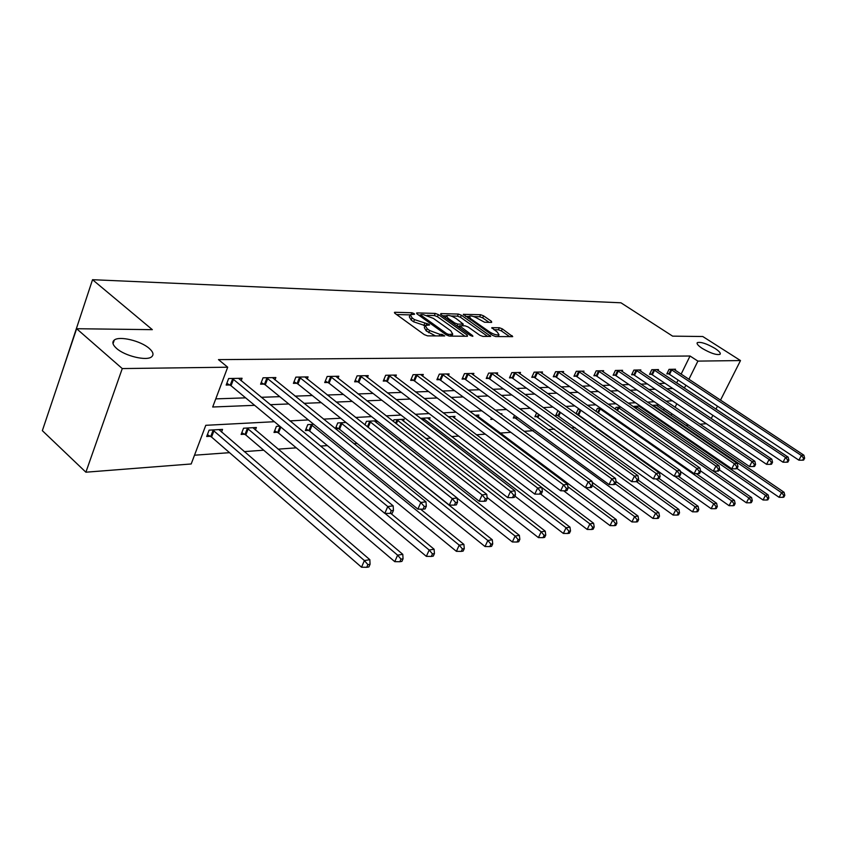 <?xml version="1.0" encoding="UTF-8"?>
<svg xmlns="http://www.w3.org/2000/svg" width="847" height="847" viewBox="0 0 847 847"><rect width="100%" height="100%" fill="white"/><g stroke="black" fill="none" stroke-linecap="round" stroke-linejoin="round"><path stroke-width="1.27" d="M414.141 313.591L411.928 312.755L394.998 312.278L394.427 312.395L394.988 313.39L424.326 334.65L427.576 335.867L444.707 335.952L442.028 334.385L439.889 334.353L429.609 330.51L427.153 328.742L425.247 325.46L429.514 325.036L429.09 324.327L414.49 319.615L412.076 317.869L410.223 314.671L414.543 314.29L414.141 313.591M702.279 348.435C710.697 353.305 716.626 355.264 720.056 354.3C720.913 353.167 719.241 351.219 715.037 348.435C706.673 343.617 700.776 341.68 697.335 342.622C696.456 343.723 698.108 345.661 702.279 348.435M116.526 348.382C124.89 356.058 146.711 361.235 151.624 356.82C154.038 354.755 153.233 351.95 149.199 348.382C140.814 340.865 119.438 335.698 114.292 340.06C111.857 342.05 112.609 344.824 116.526 348.382M491.652 322.4L491.482 321.341L483.563 315.836L480.598 314.713L463.309 314.343L492.605 335.412L495.654 336.555L512.71 336.63L502.313 328.858L499.328 327.736L491.779 327.704L497.263 332.066L498.989 334.745C496.871 335.37 493.759 334.438 489.651 331.96L470.784 318.747L469.143 316.164C471.26 315.56 474.362 316.492 478.439 318.938L484.548 322.241L491.652 322.4M274.386 421.711L205.779 425.31L191.2 463.976L85.886 472.203L42.35 430.657L76.622 328.721L152.333 329.663L92.535 279.701L620.946 302.792L672.613 336.143L702.766 336.513L740.5 360.557L720.501 400.165M76.622 328.721L122.264 368.572L227.705 367.206L212.692 407.005L254.64 405.321M681.115 374.183L690.04 356.015L218.473 359.626L227.705 367.206M690.04 356.015L697.896 361.108L740.5 360.557M438.354 314.586L435.252 313.422L417.126 312.903L416.586 313.019L417.158 314.004L446.295 334.893L449.492 336.09L467.428 336.27L467.29 335.126L438.354 314.586L437.454 316.704L434.363 315.539L427.057 315.349M440.906 313.581L458.354 314.078L461.382 315.232L490.741 336.397L482.949 336.428L479.868 335.274L468.084 326.953L465.003 325.799L459.55 325.809L472.467 335.528L472.912 336.248L470.392 335.507L440.991 314.661L440.906 313.581L440.588 314.332M92.535 279.701L61.016 375.147M215.752 398.873L245.63 397.846M261.225 397.296L279.775 396.661M295.063 396.131L312.321 395.528M327.302 395.009L343.374 394.448M358.059 393.94L373.029 393.421M387.439 392.923L401.393 392.436M415.538 391.949L428.54 391.494M442.42 391.018L454.553 390.594M468.169 390.128L479.487 389.736M492.869 389.271L503.425 388.9M516.564 388.445L526.411 388.106M539.327 387.661L548.507 387.344M561.212 386.899L569.766 386.603M582.249 386.168L590.232 385.893M602.513 385.47L609.946 385.205M622.037 384.792L628.961 384.549M640.851 384.136L647.299 383.913M658.998 383.511L665.001 383.299M676.52 382.897L678.193 380.123M241.12 380.758L242.073 378.26L228.637 378.535L226.17 385.057L229.823 384.972M274.947 379.89L275.857 377.55L263.057 377.815L260.59 384.189L264.063 384.104M307.196 379.064L308.075 376.883L295.857 377.137L293.401 383.352L296.715 383.278M337.995 378.291L338.832 376.237L327.164 376.481L324.719 382.569L327.884 382.484M367.429 377.561L368.233 375.623L357.085 375.856L354.639 381.806L357.667 381.732M395.591 376.862L396.354 375.041L385.681 375.263L383.257 381.076L386.158 381.002M422.558 376.206L423.288 374.48L413.071 374.692L410.657 380.388L413.431 380.314M448.402 375.57L449.111 373.94L439.307 374.141L436.904 379.721L439.561 379.657M473.198 374.967L473.875 373.421L464.474 373.622L462.081 379.085L464.632 379.022M497.009 374.395L497.655 372.924L488.624 373.114L486.252 378.471L488.708 378.408M519.878 373.845L520.513 372.447L511.832 372.627L509.471 377.878L511.832 377.826M541.879 373.315L542.493 371.992L534.139 372.161L531.8 377.317L534.065 377.254M563.054 372.818L563.636 371.547L555.6 371.717L553.271 376.767L555.452 376.714M583.445 372.331L584.007 371.124L576.267 371.282L573.959 376.248L576.055 376.195M603.096 371.865L603.636 370.711L596.172 370.87L593.885 375.74L595.907 375.687M622.047 371.42L622.577 370.319L615.377 370.467L613.101 375.253L615.06 375.21M640.343 370.997L640.851 369.938L633.895 370.086L631.64 374.787L633.524 374.734M658.003 370.584L658.49 369.567L651.777 369.716L649.543 374.332L651.364 374.289M675.059 370.181L675.535 369.218L669.045 369.356L666.833 373.898L668.59 373.845M194.503 455.21L229.537 452.669M244.211 451.61L263.703 450.202M278.07 449.154L296.281 447.841M320.515 446.083L327.376 445.586M353.94 443.669L357.095 443.436M398.799 440.419L401.573 440.218M425.776 438.46L430.774 438.1M451.631 436.586L458.651 436.078M476.427 434.797L485.31 434.151M500.228 433.071L510.805 432.309M524.155 431.335L533.197 430.678M548.327 429.588L554.563 429.133M571.492 427.915L575.145 427.65M593.726 426.295L594.965 426.21M658.712 419.741L659.104 418.947M663.434 410.128L664.217 408.529M667.394 402.092L667.902 401.044M221.512 432.086L222.539 429.397L209.103 430.149L206.689 436.501L210.342 436.29M255.371 430.022L256.355 427.502L243.544 428.222L241.13 434.437L244.614 434.225M279.785 426.189L276.387 426.38L273.994 432.457L277.308 432.256M313.718 424.294L307.757 424.633L305.365 430.562L308.541 430.371M335.465 428.751L338.398 428.571M335.391 428.688L337.741 422.949L346.031 422.484M364.962 424.876L366.433 421.34L376.841 420.758M376.322 422.717L377.063 420.938M393.252 421.393L393.919 419.805L404.178 419.233L403.384 421.097M429.344 419.54L430.107 417.783L420.514 418.323M454.257 418.058L454.987 416.385L448.328 416.766M478.184 416.639L478.894 415.051L474.934 415.274M491.472 417.973L490.826 419.392L493.198 419.254L491.334 418.27M501.477 414.638L501.869 413.77L500.397 413.844M514.5 415.358L513.282 418.047L515.558 417.91M536.649 412.934L534.891 416.745L537.083 416.608M557.951 410.657L555.706 415.485L557.824 415.358M576.733 414.225L577.813 414.162M576.034 413.728L578.014 409.503L579.719 409.408M595.97 411.335L597.357 408.423L600.682 408.233M615.197 409.09L616.023 407.375L620.851 407.111M633.747 406.983L634.043 406.369L640.279 406.02M640.279 407.089L640.671 406.285M657.484 406.084L658.003 405.025L652.169 405.353M85.886 472.203L122.264 368.572M717.473 406.168L715.969 409.143M712.867 415.305L711.236 418.534M706.303 423.701L700.067 424.188M688.558 425.088L685.721 425.31M670.146 426.528L668.738 426.634M672.359 400.811L665.996 401.139M654.265 401.764L647.426 402.113M635.504 402.748L628.156 403.13M616.034 403.765L608.146 404.178M595.812 404.824L587.352 405.268M574.806 405.935L565.722 406.412M552.953 407.079L543.213 407.587M530.211 408.275L519.762 408.826M506.517 409.514L495.315 410.107M481.827 410.816L469.799 411.451M456.057 412.171L443.15 412.849M429.133 413.58L415.295 414.31M401.002 415.062L386.137 415.845M371.547 416.608L355.592 417.444M340.706 418.227L323.543 419.127M308.35 419.921L289.907 420.895M666.324 424.972L666.727 424.178M671.089 415.348L671.883 413.738M675.07 407.28L676.795 403.797M684.27 388.053L685.954 385.269M688.897 379.318L697.896 361.108M270.214 404.697L288.732 403.955M303.988 403.341L321.225 402.643M336.174 402.05L352.214 401.404M366.867 400.811L381.806 400.208M396.184 399.636L410.107 399.075M424.199 398.514L437.179 397.984M451.017 397.434L463.108 396.947M476.692 396.396L487.978 395.941M501.318 395.411L511.832 394.988M524.939 394.458L534.743 394.067M547.617 393.548L556.765 393.177M569.417 392.669L577.95 392.33M590.391 391.833L598.342 391.505M610.571 391.018L617.982 390.721M630.02 390.234L636.912 389.959M648.749 389.482L655.176 389.228M666.833 388.752L672.804 388.519M676.827 382.886L684.577 388.042M409.927 315.38L409.313 316.842L411.166 320.05L412.076 317.869M425.078 325.64L413.58 321.786L411.166 320.05M424.95 326.169L424.326 327.63L426.232 330.923L427.153 328.742M435.538 335.941L426.232 330.923M410.022 314.893L396.555 314.533M464.939 336.248L437.454 316.704M420.472 315.169L418.714 315.126M421.075 314.555L421.097 315.328L446.655 333.623L448.889 334.459L452.753 334.12L450.784 330.817L433.357 318.387L423.32 314.618L421.075 314.555M442.536 315.762L446.253 315.857M450.985 315.984L457.465 316.153L458.354 314.078M487.756 336.481L460.493 317.297L457.465 316.153M455.993 318.43C451.843 315.92 448.656 314.989 446.433 315.613L448.042 318.228L454.701 322.951L457.793 324.115L463.256 324.105L455.993 318.43M446.21 316.143L445.437 317.816M459.349 326.275L457.306 326.233M468.931 316.651L468.179 318.292M509.725 336.704L501.403 330.912L498.428 329.779L493.875 329.705M489.1 322.347L482.674 317.879L479.72 316.757L473.685 316.587M468.942 316.46L465.448 316.376M207.399 434.649L211.559 437.063L361.531 567.215L364.401 560.566L369.843 559.687L218.939 429.598M212.756 429.948L364.401 560.566L367.884 564.642L366.73 567.299L368.911 566.929L370.065 564.282L367.884 564.642M369.843 559.687L370.065 564.282M366.73 567.299L361.531 567.215M233.528 379.234L231.051 385.745L384.813 513.377L387.767 506.548L232.29 378.461M391.293 510.699L390.107 513.43L392.267 513.144L393.453 510.423L391.293 510.699L387.767 506.548L393.177 505.881L238.473 378.334M231.051 385.745L226.827 383.331M384.813 513.377L390.107 513.43M393.453 510.423L393.177 505.881M241.819 432.679L245.81 434.987L394.766 561.656L397.614 555.166L402.78 554.33L252.925 427.693M247.017 428.031L397.614 555.166L401.002 559.136L399.858 561.73L401.923 561.381L403.066 558.787L401.002 559.136M402.78 554.33L403.066 558.787M399.858 561.73L394.766 561.656M274.65 430.795L278.494 432.997L426.348 556.363L429.185 550.031L434.098 549.227L390.742 513.346M385.036 513.388L429.185 550.031L432.468 553.906L431.335 556.437L433.293 556.108L434.437 553.578L432.468 553.906M434.098 549.227L434.437 553.578M431.335 556.437L426.348 556.363M267.747 378.503L265.28 384.856L417.899 509.132L420.832 502.462L266.53 377.741M424.262 506.506L423.077 509.174L425.13 508.909L426.316 506.241L424.262 506.506L420.832 502.462L425.977 501.826L272.427 377.624M265.28 384.856L261.215 382.558M417.899 509.132L423.077 509.174M426.316 506.241L425.977 501.826M300.378 377.804L297.922 384.009L449.323 505.087L452.245 498.587L299.171 377.063M455.57 502.525L454.394 505.13L456.353 504.876L457.518 502.282L455.57 502.525L452.245 498.587L457.126 497.983L304.804 376.947M297.922 384.009L294.015 381.806M449.323 505.087L454.394 505.13M457.518 502.282L457.126 497.983M306 428.984L309.706 431.102L456.395 551.333L459.212 545.14L463.891 544.388L420.567 509.153M310.934 424.453L459.212 545.14L462.409 548.92L461.287 551.397L463.15 551.079L464.283 548.612L462.409 548.92M463.891 544.388L464.283 548.612M461.287 551.397L456.395 551.333M335.973 427.259L339.541 429.281L485.035 546.537L487.83 540.492L492.287 539.761L345.936 422.494M340.78 422.78L487.83 540.492L490.942 544.176L489.82 546.601L491.599 546.304L492.721 543.88L490.942 544.176M492.287 539.761L492.721 543.88M489.82 546.601L485.035 546.537M457.147 498.184L512.34 541.964L515.114 536.045L519.37 535.357L374.279 420.906M369.345 421.181L515.114 536.045L518.142 539.655L517.03 542.027L518.735 541.741L519.846 539.37L518.142 539.655M519.37 535.357L519.846 539.37M517.03 542.027L512.34 541.964M331.516 377.137L329.07 383.204L479.211 501.255L482.102 494.902L330.341 376.417M485.331 498.745L484.177 501.286L486.03 501.043L487.194 498.512L485.331 498.745L482.102 494.902L486.75 494.33L335.708 376.301M329.07 383.204L325.312 381.097M479.211 501.255L484.177 501.286M487.194 498.512L486.75 494.33M361.277 376.502L358.832 382.431L507.671 497.591L510.54 491.387L360.113 375.793M513.674 495.146L512.53 497.623L514.298 497.401L515.452 494.923L513.674 495.146L510.54 491.387L514.965 490.847L365.248 375.687M358.832 382.431L355.211 380.409M507.671 497.591L512.53 497.623M515.452 494.923L514.965 490.847M389.736 375.888L387.301 381.701L534.785 494.108L537.633 488.041L388.582 375.2M540.693 491.715L539.55 494.14L541.244 493.917L542.387 491.504L540.693 491.715L537.633 488.041L541.858 487.523L393.495 375.094M387.301 381.701L383.807 379.752M534.785 494.108L539.55 494.14M542.387 491.504L541.858 487.523M487.089 497.485L538.417 537.601L541.169 531.81L545.235 531.154L401.425 419.381M396.703 419.646L541.169 531.81L544.123 535.336L543.022 537.654L544.642 537.379L545.754 535.071L544.123 535.336M545.235 531.154L545.754 535.071M543.022 537.654L538.417 537.601M416.978 375.306L414.554 380.991L560.672 490.784L563.499 484.855L415.845 374.628M566.474 488.433L565.341 490.805L566.961 490.604L568.083 488.232L566.474 488.433L563.499 484.855L567.532 484.357L420.557 374.533M414.554 380.991L411.187 379.128M560.672 490.784L565.341 490.805M568.083 488.232L567.532 484.357M514.902 496.109L563.35 533.43L566.071 527.755L569.967 527.13L427.47 417.931M422.939 418.185L566.071 527.755L568.951 531.207L567.861 533.472L569.417 533.218L570.507 530.953L568.951 531.207M569.967 527.13L570.507 530.953M567.861 533.472L563.35 533.43M443.087 374.745L440.684 380.314L585.404 487.607L588.199 481.805L441.965 374.088M591.1 485.31L589.978 487.628L591.524 487.427L592.646 485.109L591.1 485.31L588.199 481.805L592.053 481.329L446.485 373.993M440.684 380.314L437.423 378.514M585.404 487.607L589.978 487.628M592.646 485.109L592.053 481.329M540.587 494.002L587.193 529.439L589.904 523.88L593.62 523.277L452.457 416.533M541.858 487.544L589.904 523.88L592.709 527.258L591.63 529.481L593.112 529.227L594.192 527.014L592.709 527.258M593.62 523.277L594.192 527.014M591.63 529.481L587.193 529.439M468.126 374.215L465.734 379.668L609.046 484.569L611.82 478.883L467.025 373.569M614.647 482.314L613.546 484.59L615.017 484.399L616.129 482.134L614.647 482.314L611.82 478.883L615.504 478.428L471.356 373.474M465.734 379.668L462.589 377.931M609.046 484.569L613.546 484.59M616.129 482.134L615.504 478.428M563.647 490.805L610.041 525.606L612.72 520.174L616.288 519.592L476.459 415.189M567.861 486.665L612.72 520.174L615.462 523.478L614.382 525.648L615.811 525.415L616.881 523.245L615.462 523.478M616.288 519.592L616.881 523.245M614.382 525.648L610.041 525.606M492.16 373.696L489.788 379.043L631.682 481.657L634.424 476.099L491.08 373.061M637.198 479.455L636.097 481.678L637.505 481.498L638.606 479.275L637.198 479.455L634.424 476.099L637.96 475.654L495.241 372.976M489.788 379.043L486.739 377.37M631.682 481.657L636.097 481.678M638.606 479.275L637.96 475.654M585.616 487.607L631.936 521.943L634.583 516.617L638.013 516.056L592.212 482.314M592.445 485.511L634.583 516.617L637.262 519.857L636.203 521.985L637.569 521.752L638.638 519.624L637.262 519.857M638.013 516.056L638.638 519.624M636.203 521.985L631.936 521.943M515.251 373.199L512.89 378.44L653.376 478.873L656.086 473.42L514.182 372.585M658.786 476.713L657.706 478.894L659.061 478.714L660.141 476.533L658.786 476.713L656.086 473.42L659.474 473.007L518.184 372.5M512.89 378.44L509.936 376.83M653.376 478.873L657.706 478.894M660.141 476.533L659.474 473.007M513.769 416.957L652.942 518.428L655.567 513.197L658.85 512.668L616.013 481.467M615.303 483.817L655.567 513.197L658.193 516.374L657.134 518.47L658.447 518.248L659.506 516.151L658.193 516.374M658.85 512.668L659.506 516.151M657.134 518.47L652.942 518.428M537.453 372.722L535.113 377.868L674.17 476.205L676.859 470.858L536.405 372.119M679.495 474.076L678.426 476.215L679.728 476.046L680.797 473.918L679.495 474.076L676.859 470.858L680.109 470.456L540.248 372.034M535.113 377.868L532.255 376.312M674.17 476.205L678.426 476.215M680.797 473.918L680.109 470.456M535.368 415.708L673.111 515.05L675.715 509.926L678.871 509.407L638.193 480.101M636.499 481.625L675.715 509.926L678.278 513.038L677.24 515.082L678.5 514.87L679.538 512.827L678.278 513.038M678.871 509.407L679.538 512.827M677.24 515.082L673.111 515.05M558.819 372.267L556.49 377.317L694.138 473.632L696.795 468.391L557.781 371.674M699.378 471.557L698.309 473.653L699.558 473.484L700.628 471.398L699.378 471.557L696.795 468.391L699.918 468.01L561.476 371.6M556.49 377.317L553.716 375.814M694.138 473.632L698.309 473.653M700.628 471.398L699.918 468.01M556.172 414.49L692.497 511.8L695.08 506.771L698.108 506.284L659.157 478.513M656.023 478.883L695.08 506.771L697.579 509.82L696.552 511.842L697.759 511.63L698.796 509.619L697.579 509.82M698.108 506.284L698.796 509.619M696.552 511.842L692.497 511.8M579.39 371.833L577.082 376.777L713.312 471.176L715.948 466.03L578.363 371.24M718.468 469.132L717.42 471.186L718.616 471.027L719.664 468.973L718.468 469.132L715.948 466.03L718.944 465.659L581.931 371.166M577.082 376.777L574.382 375.327M713.312 471.176L717.42 471.186M719.664 468.973L718.944 465.659M576.225 413.325L711.141 508.687L713.703 503.743L716.615 503.266L678.288 476.215M674.741 476.205L713.703 503.743L716.149 506.739L715.122 508.708L716.297 508.518L717.314 506.548L716.149 506.739M716.615 503.266L717.314 506.548M715.122 508.708L711.141 508.687M599.21 371.399L596.923 376.269L731.744 468.804L734.36 463.754L598.204 370.827M736.826 466.792L735.778 468.815L736.932 468.666L737.981 466.644L736.826 466.792L734.36 463.754L737.239 463.404L601.635 370.753M596.923 376.269L594.298 374.861M731.744 468.804L735.778 468.815M737.981 466.644L737.239 463.404M680.289 471.366L729.087 505.68L731.617 500.831L734.423 500.365L696.202 473.642M599.327 408.318L731.617 500.831L734.021 503.764L733.004 505.712L734.127 505.521L735.143 503.584L734.021 503.764M734.423 500.365L735.143 503.584M733.004 505.712L729.087 505.68M618.321 370.997L616.055 375.772L749.489 466.528L752.062 461.573L617.325 370.435M754.486 464.548L753.449 466.528L754.561 466.39L755.598 464.41L754.486 464.548L752.062 461.573L754.846 461.234L620.639 370.361M616.055 375.772L613.503 374.406M749.489 466.528L753.449 466.528M755.598 464.41L754.846 461.234M700.511 470.837L746.376 502.79L748.875 498.015L751.585 497.581L713.47 471.176M617.918 407.269L748.875 498.015L751.225 500.905L750.23 502.811L751.31 502.631L752.316 500.725L751.225 500.905M751.585 497.581L752.316 500.725M750.23 502.811L746.376 502.79M636.764 370.605L634.509 375.295L766.567 464.325L769.118 459.466L635.779 370.044M771.49 462.388L770.463 464.336L771.532 464.198L772.549 462.261L771.49 462.388L769.118 459.466L771.786 459.138L638.977 369.98M634.509 375.295L632.031 373.972M766.567 464.325L770.463 464.336M772.549 462.261L771.786 459.138M719.262 469.767L763.041 499.995L765.508 495.315L768.123 494.892L638.998 406.094M635.875 406.264L765.508 495.315L767.816 498.152L766.821 500.016L767.869 499.846L768.864 497.972L767.816 498.152M768.123 494.892L768.864 497.972M766.821 500.016L763.041 499.995M654.562 370.224L652.328 374.829L783.02 462.218L785.54 457.444L653.598 369.673M787.869 460.313L786.852 462.218L787.879 462.091L788.896 460.186L787.869 460.313L785.54 457.444L788.123 457.126L656.69 369.61M652.328 374.829L649.924 373.548M783.02 462.218L786.852 462.218M788.896 460.186L788.123 457.126M737.017 468.497L779.102 497.305L781.559 492.7L784.078 492.298L656.245 405.131M653.228 405.3L781.559 492.7L783.814 495.484L782.829 497.327L783.835 497.157L784.82 495.326L783.814 495.484M784.078 492.298L784.82 495.326M782.829 497.327L779.102 497.305M671.766 369.853L669.553 374.385L798.88 460.175L801.378 455.485L670.803 369.313M803.655 458.301L802.66 460.186L803.655 460.048L804.65 458.174L803.655 458.301L801.378 455.485L803.867 455.178L673.799 369.25M669.553 374.385L667.203 373.135M798.88 460.175L802.66 460.186M804.65 458.174L803.867 455.178M411.271 314.332L411.928 312.755M441.34 336.005L442.028 334.385M426.179 325.121L426.867 323.49M413.58 321.786L414.49 319.615M423.796 325.619L424.707 323.448M428.688 332.702L429.609 330.51M439.191 335.984L439.889 334.353M394.649 313.115L394.998 312.278M466.792 336.27L467.29 335.126M416.798 313.708L417.126 312.903M434.363 315.539L435.252 313.422M420.61 316.482L421.097 315.328M446.157 334.798L446.655 333.623M448.285 335.857L448.889 334.459M450.424 336.1L451.112 334.491M460.493 317.297L461.382 315.232M489.608 336.503L490.095 335.38M459.688 327.916L460.165 326.815M472.15 336.27L472.467 335.528M447.576 319.33L448.042 318.228M454.236 324.052L454.701 322.951M456.988 326L457.793 324.115M462.102 325.746L462.758 324.21M470.329 319.795L470.784 318.747M489.195 333.019L489.651 331.96M491.938 328.297L492.245 327.609M498.428 329.779L499.328 327.736M501.403 330.912L502.313 328.858M511.567 336.725L512.054 335.624M463.489 314.946L463.796 314.237M479.72 316.757L480.598 314.713M482.674 317.879L483.563 315.836M491.016 322.389L491.482 321.341M210.734 436.501L213.148 430.16M211.559 437.063L213.973 430.721M232.692 378.673L230.215 385.184M245.005 434.437L247.409 428.243M245.81 434.987L248.224 428.783M277.689 432.457L280.082 426.443M278.494 432.997L280.844 427.068M266.921 377.953L264.455 384.316M299.563 377.275L297.096 383.479M308.911 430.572L311.304 424.654M309.706 431.102L312.098 425.173M338.758 428.773L341.15 422.981M339.541 429.281L341.934 423.489M367.418 426.835L369.705 421.372M368.159 427.417L370.478 421.88M330.711 376.619L328.265 382.685M360.473 375.994L358.037 381.923M388.942 375.39L386.518 381.203M395.613 423.235L397.052 419.837M396.343 423.796L397.815 420.334M416.205 374.819L413.781 380.504M422.611 419.921L423.278 418.365M423.331 420.483L424.029 418.852M442.314 374.268L439.911 379.837M467.364 373.749L464.982 379.202M491.419 373.241L489.047 378.588M514.521 372.754L512.16 377.995M515.887 418.079L516.469 416.798M516.596 418.524L517.157 417.306M536.733 372.288L534.393 377.434M537.4 416.777L538.544 414.299M538.11 417.211L539.221 414.797M558.099 371.844L555.78 376.883M558.141 415.528L559.793 411.97M558.829 415.951L560.46 412.447M578.681 371.41L576.373 376.354M578.12 414.321L580.259 409.789M578.808 414.734L580.915 410.255M598.511 370.986L596.224 375.856M597.696 412.542L599.623 408.476M598.353 412.997L600.301 408.879M617.632 370.594L615.367 375.369M616.87 410.244L618.215 407.428M617.516 410.689L618.892 407.831M636.086 370.203L633.831 374.893M635.366 408.095L636.171 406.422M636.002 408.529L636.838 406.814M653.895 369.832L651.661 374.438M653.217 406.073L653.524 405.448M653.852 406.496L654.18 405.84M671.099 369.461L668.886 374.003M113.032 343.702L114.292 340.06M697.06 343.194L697.335 342.622M420.08 316.1L420.631 314.777M451.896 336.111L452.753 334.12M458.883 327.355L459.466 326.01M462.547 325.746L463.256 324.105M498.174 336.587L498.989 334.745"/></g></svg>
